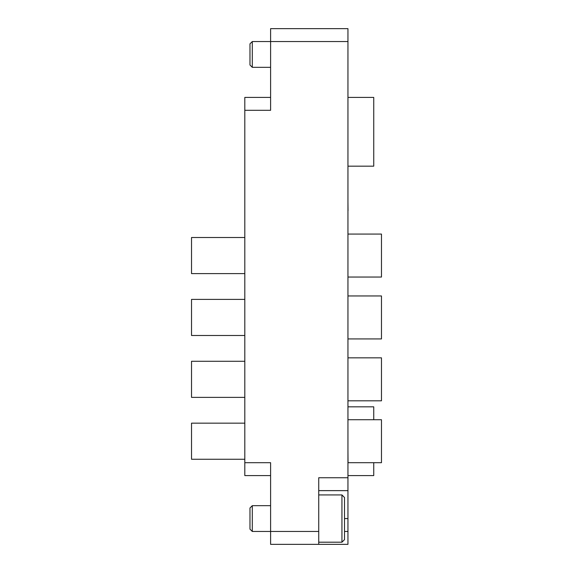 <?xml version="1.0" encoding="UTF-8"?>
<svg xmlns="http://www.w3.org/2000/svg" width="573" height="573" viewBox="0 0 573 573"><rect width="100%" height="100%" fill="white"/><g stroke="black" fill="none" stroke-linecap="round" stroke-linejoin="round"><path stroke-width="0.86" d="M270.599 544.35L270.599 531.458L318.731 531.458L318.731 544.35L270.599 544.35M270.599 475.59L244.814 475.59L244.814 462.698L270.599 462.698L270.599 531.458L252.292 531.458L249.971 529.137L249.971 507.993L252.292 505.673L252.292 531.458M344.516 531.458L347.954 531.458L347.954 544.35L318.731 544.35M252.292 41.543L252.292 67.328L249.971 65.007L249.971 43.863L252.292 41.543L270.599 41.543L270.599 110.303L244.814 110.303L244.814 97.41L270.599 97.41M270.599 41.543L270.599 28.65L347.954 28.65L347.954 41.543L270.599 41.543M347.954 531.458L347.954 490.631L318.731 490.631M318.731 531.458L318.731 477.739L347.954 477.739L347.954 41.543M347.954 477.739L347.954 490.631M244.814 462.698L244.814 110.303M347.954 497.407L347.954 484.185M347.954 419.723L381.475 419.723L381.475 462.698L348.04 462.698L347.954 449.805M347.954 401.143L347.954 387.921M347.954 339.259L347.954 325.708M347.954 277.375L347.954 264.153M347.954 210.699L347.954 215.161M348.04 210.699L347.954 201.94M347.954 153.607L347.954 140.056M252.292 67.328L270.599 67.328M341.938 494.929L344.516 497.507L344.516 539.623L341.938 542.201L341.938 494.929L318.731 494.929M252.292 505.673L270.599 505.673M341.938 542.201L318.731 542.201M347.954 475.59L373.739 475.59L373.739 462.698M373.739 419.723L373.739 406.83L347.954 406.83M347.954 97.41L373.739 97.41L373.739 166.17L347.954 166.17M191.525 459.26L244.814 459.26L191.525 459.26L191.525 423.161L244.814 423.161M244.814 335.492L191.525 335.492L191.525 299.393L244.814 299.393M348.04 338.93L381.475 338.93L381.475 295.954L347.954 295.954M244.814 273.608L191.525 273.608L191.525 237.509L244.814 237.509M348.04 277.046L381.475 277.046L381.475 234.071L347.954 234.071M244.814 397.375L191.525 397.375L191.525 361.276L244.814 361.276M348.04 400.814L381.475 400.814L381.475 357.839L347.954 357.839M344.516 518.565L347.954 518.565"/></g></svg>
